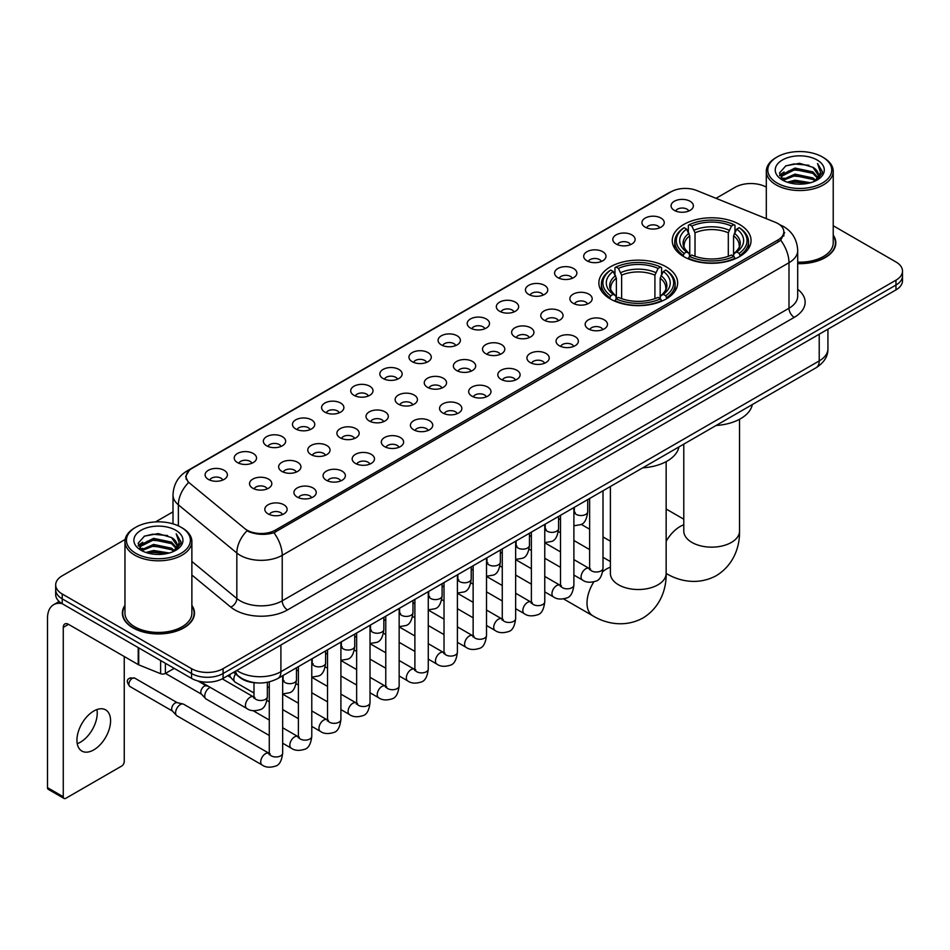 <?xml version="1.0" encoding="UTF-8"?>
<svg xmlns="http://www.w3.org/2000/svg" width="950" height="950" viewBox="0 0 950 950"><rect width="100%" height="100%" fill="white"/><g stroke="black" fill="none" stroke-linecap="round" stroke-linejoin="round"><path stroke-width="1.43" d="M666.14 266.819A39.401 22.753 0 0 0 623.2 261.891A39.401 22.753 0 0 0 598.868 282.91A39.401 22.753 0 0 0 610.411 299.001A39.401 22.753 0 0 0 653.351 303.929A39.401 22.753 0 0 0 677.671 282.91A39.401 22.753 0 0 0 666.14 266.819M739.516 224.449A39.401 22.753 0 0 0 696.576 219.521A39.401 22.753 0 0 0 672.256 240.54A39.401 22.753 0 0 0 683.798 256.631A39.401 22.753 0 0 0 726.738 261.559A39.401 22.753 0 0 0 751.058 240.54A39.401 22.753 0 0 0 739.516 224.449M645.216 227.181A11.151 6.436 180 0 1 642.996 225.364A11.151 6.436 180 0 1 646.689 217.36A11.151 6.436 180 0 1 660.986 218.084A11.151 6.436 180 0 1 663.195 225.364A11.151 6.436 180 0 1 645.216 227.181M659.621 227.857A6.686 3.859 0 0 0 657.828 225.969A6.686 3.859 0 0 0 651.237 224.996A6.686 3.859 0 0 0 646.57 227.857M616.087 243.996A11.151 6.436 180 0 1 613.878 242.179A11.151 6.436 180 0 1 617.571 234.175A11.151 6.436 180 0 1 631.857 234.899A11.151 6.436 180 0 1 634.078 242.179A11.151 6.436 180 0 1 616.087 243.996M630.503 244.672A6.686 3.859 0 0 0 628.71 242.784A6.686 3.859 0 0 0 622.119 241.811A6.686 3.859 0 0 0 617.453 244.672M586.969 260.811A11.151 6.436 180 0 1 584.749 258.994A11.151 6.436 180 0 1 588.442 250.99A11.151 6.436 180 0 1 602.739 251.714A11.151 6.436 180 0 1 604.948 258.994A11.151 6.436 180 0 1 586.969 260.811M601.374 261.488A6.686 3.859 0 0 0 599.581 259.599A6.686 3.859 0 0 0 592.99 258.626A6.686 3.859 0 0 0 588.323 261.488M557.84 277.626A11.151 6.436 180 0 1 555.631 275.809A11.151 6.436 180 0 1 559.324 267.805A11.151 6.436 180 0 1 573.61 268.529A11.151 6.436 180 0 1 575.831 275.809A11.151 6.436 180 0 1 557.84 277.626M572.256 278.303A6.686 3.859 0 0 0 570.463 276.414A6.686 3.859 0 0 0 563.872 275.441A6.686 3.859 0 0 0 559.206 278.303M528.722 294.441A11.151 6.436 180 0 1 526.502 292.624A11.151 6.436 180 0 1 530.195 284.62A11.151 6.436 180 0 1 544.492 285.332A11.151 6.436 180 0 1 546.701 292.624A11.151 6.436 180 0 1 528.722 294.441M543.127 295.106A6.686 3.859 0 0 0 541.334 293.229A6.686 3.859 0 0 0 534.743 292.256A6.686 3.859 0 0 0 530.076 295.106M499.593 311.256A11.151 6.436 180 0 1 497.384 309.439A11.151 6.436 180 0 1 501.077 301.435A11.151 6.436 180 0 1 515.363 302.147A11.151 6.436 180 0 1 517.584 309.439A11.151 6.436 180 0 1 499.593 311.256M514.009 311.921A6.686 3.859 0 0 0 512.216 310.044A6.686 3.859 0 0 0 505.626 309.059A6.686 3.859 0 0 0 500.959 311.921M470.476 328.071A11.151 6.436 180 0 1 468.255 326.254A11.151 6.436 180 0 1 471.948 318.25A11.151 6.436 180 0 1 486.246 318.963A11.151 6.436 180 0 1 488.454 326.254A11.151 6.436 180 0 1 470.476 328.071M484.88 328.736A6.686 3.859 0 0 0 483.087 326.859A6.686 3.859 0 0 0 476.496 325.874A6.686 3.859 0 0 0 471.829 328.736M441.346 344.886A11.151 6.436 180 0 1 439.137 343.069A11.151 6.436 180 0 1 442.831 335.065A11.151 6.436 180 0 1 457.116 335.777A11.151 6.436 180 0 1 459.337 343.069A11.151 6.436 180 0 1 441.346 344.886M455.762 345.551A6.686 3.859 0 0 0 453.969 343.674A6.686 3.859 0 0 0 447.379 342.689A6.686 3.859 0 0 0 442.712 345.551M412.229 361.701A11.151 6.436 180 0 1 410.008 359.884A11.151 6.436 180 0 1 413.701 351.88A11.151 6.436 180 0 1 427.999 352.593A11.151 6.436 180 0 1 430.207 359.884A11.151 6.436 180 0 1 412.229 361.701M426.633 362.366A6.686 3.859 0 0 0 424.84 360.489A6.686 3.859 0 0 0 418.249 359.504A6.686 3.859 0 0 0 413.582 362.366M383.099 378.516A11.151 6.436 180 0 1 380.891 376.699A11.151 6.436 180 0 1 384.584 368.695A11.151 6.436 180 0 1 398.869 369.407A11.151 6.436 180 0 1 401.09 376.699A11.151 6.436 180 0 1 383.099 378.516M397.516 379.181A6.686 3.859 0 0 0 395.723 377.304A6.686 3.859 0 0 0 389.132 376.319A6.686 3.859 0 0 0 384.465 379.181M353.982 395.331A11.151 6.436 180 0 1 351.761 393.502A11.151 6.436 180 0 1 355.454 385.51A11.151 6.436 180 0 1 369.752 386.223A11.151 6.436 180 0 1 371.961 393.502A11.151 6.436 180 0 1 353.982 395.331M368.386 395.996A6.686 3.859 0 0 0 366.593 394.119A6.686 3.859 0 0 0 360.003 393.134A6.686 3.859 0 0 0 355.336 395.996M324.853 412.146A11.151 6.436 180 0 1 322.644 410.317A11.151 6.436 180 0 1 326.337 402.325A11.151 6.436 180 0 1 340.622 403.037A11.151 6.436 180 0 1 342.843 410.317A11.151 6.436 180 0 1 324.853 412.146M339.269 412.811A6.686 3.859 0 0 0 337.476 410.934A6.686 3.859 0 0 0 330.885 409.949A6.686 3.859 0 0 0 326.218 412.811M295.735 428.961A11.151 6.436 180 0 1 293.514 427.132A11.151 6.436 180 0 1 297.207 419.128A11.151 6.436 180 0 1 311.505 419.853A11.151 6.436 180 0 1 313.714 427.132A11.151 6.436 180 0 1 295.735 428.961M310.139 429.626A6.686 3.859 0 0 0 308.346 427.738A6.686 3.859 0 0 0 301.756 426.764A6.686 3.859 0 0 0 297.089 429.626M266.606 445.776A11.151 6.436 180 0 1 264.397 443.947A11.151 6.436 180 0 1 268.09 435.943A11.151 6.436 180 0 1 282.376 436.668A11.151 6.436 180 0 1 284.596 443.947A11.151 6.436 180 0 1 266.606 445.776M281.022 446.441A6.686 3.859 0 0 0 279.229 444.553A6.686 3.859 0 0 0 272.638 443.579A6.686 3.859 0 0 0 267.971 446.441M237.488 462.591A11.151 6.436 180 0 1 235.268 460.762A11.151 6.436 180 0 1 238.961 452.758A11.151 6.436 180 0 1 253.258 453.483A11.151 6.436 180 0 1 255.467 460.762A11.151 6.436 180 0 1 237.488 462.591M251.893 463.256A6.686 3.859 0 0 0 250.099 461.367A6.686 3.859 0 0 0 243.509 460.394A6.686 3.859 0 0 0 238.842 463.256M208.359 479.394A11.151 6.436 180 0 1 206.15 477.577A11.151 6.436 180 0 1 209.843 469.573A11.151 6.436 180 0 1 224.129 470.298A11.151 6.436 180 0 1 226.349 477.577A11.151 6.436 180 0 1 208.359 479.394M222.775 480.071A6.686 3.859 0 0 0 220.982 478.183A6.686 3.859 0 0 0 214.391 477.209A6.686 3.859 0 0 0 209.724 480.071M674.334 210.377A11.151 6.436 180 0 1 672.125 208.549A11.151 6.436 180 0 1 675.818 200.545A11.151 6.436 180 0 1 690.104 201.269A11.151 6.436 180 0 1 692.324 208.549A11.151 6.436 180 0 1 674.334 210.377M688.75 211.042A6.686 3.859 0 0 0 686.957 209.154A6.686 3.859 0 0 0 680.366 208.181A6.686 3.859 0 0 0 675.699 211.042M573.135 303.276A11.151 6.436 180 0 1 570.926 301.459A11.151 6.436 180 0 1 574.619 293.455A11.151 6.436 180 0 1 588.905 294.168A11.151 6.436 180 0 1 591.126 301.459A11.151 6.436 180 0 1 573.135 303.276M587.551 303.941A6.686 3.859 0 0 0 585.758 302.064A6.686 3.859 0 0 0 579.168 301.079A6.686 3.859 0 0 0 574.501 303.941M544.018 320.091A11.151 6.436 180 0 1 541.809 318.274A11.151 6.436 180 0 1 545.502 310.27A11.151 6.436 180 0 1 559.788 310.983A11.151 6.436 180 0 1 561.996 318.274A11.151 6.436 180 0 1 544.018 320.091M558.434 320.756A6.686 3.859 0 0 0 556.629 318.879A6.686 3.859 0 0 0 550.038 317.894A6.686 3.859 0 0 0 545.371 320.756M514.888 336.906A11.151 6.436 180 0 1 512.679 335.077A11.151 6.436 180 0 1 516.372 327.085A11.151 6.436 180 0 1 530.658 327.798A11.151 6.436 180 0 1 532.879 335.077A11.151 6.436 180 0 1 514.888 336.906M529.304 337.571A6.686 3.859 0 0 0 527.511 335.694A6.686 3.859 0 0 0 520.921 334.709A6.686 3.859 0 0 0 516.254 337.571M485.771 353.721A11.151 6.436 180 0 1 483.562 351.892A11.151 6.436 180 0 1 487.255 343.9A11.151 6.436 180 0 1 501.541 344.613A11.151 6.436 180 0 1 503.749 351.892A11.151 6.436 180 0 1 485.771 353.721M500.187 354.386A6.686 3.859 0 0 0 498.382 352.509A6.686 3.859 0 0 0 491.791 351.524A6.686 3.859 0 0 0 487.124 354.386M456.641 370.536A11.151 6.436 180 0 1 454.433 368.707A11.151 6.436 180 0 1 458.126 360.703A11.151 6.436 180 0 1 472.411 361.428A11.151 6.436 180 0 1 474.632 368.707A11.151 6.436 180 0 1 456.641 370.536M471.058 371.201A6.686 3.859 0 0 0 469.264 369.312A6.686 3.859 0 0 0 462.674 368.339A6.686 3.859 0 0 0 458.007 371.201M427.524 387.351A11.151 6.436 180 0 1 425.315 385.522A11.151 6.436 180 0 1 429.008 377.518A11.151 6.436 180 0 1 443.294 378.242A11.151 6.436 180 0 1 445.503 385.522A11.151 6.436 180 0 1 427.524 387.351M441.94 388.016A6.686 3.859 0 0 0 440.135 386.128A6.686 3.859 0 0 0 433.544 385.154A6.686 3.859 0 0 0 428.878 388.016M398.394 404.166A11.151 6.436 180 0 1 396.186 402.337A11.151 6.436 180 0 1 399.879 394.333A11.151 6.436 180 0 1 414.176 395.058A11.151 6.436 180 0 1 416.385 402.337A11.151 6.436 180 0 1 398.394 404.166M412.811 404.831A6.686 3.859 0 0 0 411.017 402.942A6.686 3.859 0 0 0 404.427 401.969A6.686 3.859 0 0 0 399.76 404.831M369.277 420.981A11.151 6.436 180 0 1 367.068 419.152A11.151 6.436 180 0 1 370.761 411.148A11.151 6.436 180 0 1 385.047 411.872A11.151 6.436 180 0 1 387.256 419.152A11.151 6.436 180 0 1 369.277 420.981M383.693 421.646A6.686 3.859 0 0 0 381.888 419.758A6.686 3.859 0 0 0 375.298 418.784A6.686 3.859 0 0 0 370.631 421.646M340.147 437.784A11.151 6.436 180 0 1 337.939 435.967A11.151 6.436 180 0 1 341.632 427.963A11.151 6.436 180 0 1 355.929 428.688A11.151 6.436 180 0 1 358.138 435.967A11.151 6.436 180 0 1 340.147 437.784M354.564 438.461A6.686 3.859 0 0 0 352.771 436.572A6.686 3.859 0 0 0 346.18 435.599A6.686 3.859 0 0 0 341.513 438.461M311.03 454.599A11.151 6.436 180 0 1 308.821 452.782A11.151 6.436 180 0 1 312.514 444.778A11.151 6.436 180 0 1 326.8 445.503A11.151 6.436 180 0 1 329.009 452.782A11.151 6.436 180 0 1 311.03 454.599M325.446 455.276A6.686 3.859 0 0 0 323.641 453.387A6.686 3.859 0 0 0 317.051 452.414A6.686 3.859 0 0 0 312.384 455.276M281.901 471.414A11.151 6.436 180 0 1 279.692 469.597A11.151 6.436 180 0 1 283.385 461.593A11.151 6.436 180 0 1 297.683 462.317A11.151 6.436 180 0 1 299.891 469.597A11.151 6.436 180 0 1 281.901 471.414M296.317 472.091A6.686 3.859 0 0 0 294.524 470.202A6.686 3.859 0 0 0 287.933 469.229A6.686 3.859 0 0 0 283.266 472.091M252.783 488.229A11.151 6.436 180 0 1 250.574 486.412A11.151 6.436 180 0 1 254.268 478.408A11.151 6.436 180 0 1 268.553 479.121A11.151 6.436 180 0 1 270.762 486.412A11.151 6.436 180 0 1 252.783 488.229M267.199 488.894A6.686 3.859 0 0 0 265.394 487.017A6.686 3.859 0 0 0 258.804 486.044A6.686 3.859 0 0 0 254.137 488.894M588.442 328.926A11.151 6.436 180 0 1 586.221 327.097A11.151 6.436 180 0 1 589.914 319.093A11.151 6.436 180 0 1 604.212 319.817A11.151 6.436 180 0 1 606.421 327.097A11.151 6.436 180 0 1 588.442 328.926M602.846 329.591A6.686 3.859 0 0 0 601.053 327.702A6.686 3.859 0 0 0 594.462 326.729A6.686 3.859 0 0 0 589.796 329.591M559.312 345.741A11.151 6.436 180 0 1 557.104 343.912A11.151 6.436 180 0 1 560.797 335.908A11.151 6.436 180 0 1 575.082 336.633A11.151 6.436 180 0 1 577.303 343.912A11.151 6.436 180 0 1 559.312 345.741M573.729 346.406A6.686 3.859 0 0 0 571.936 344.517A6.686 3.859 0 0 0 565.333 343.544A6.686 3.859 0 0 0 560.678 346.406M530.195 362.556A11.151 6.436 180 0 1 527.974 360.727A11.151 6.436 180 0 1 531.668 352.723A11.151 6.436 180 0 1 545.965 353.447A11.151 6.436 180 0 1 548.174 360.727A11.151 6.436 180 0 1 530.195 362.556M544.599 363.221A6.686 3.859 0 0 0 542.806 361.332A6.686 3.859 0 0 0 536.216 360.359A6.686 3.859 0 0 0 531.549 363.221M501.066 379.359A11.151 6.436 180 0 1 498.857 377.542A11.151 6.436 180 0 1 502.55 369.538A11.151 6.436 180 0 1 516.836 370.262A11.151 6.436 180 0 1 519.056 377.542A11.151 6.436 180 0 1 501.066 379.359M515.482 380.036A6.686 3.859 0 0 0 513.689 378.147A6.686 3.859 0 0 0 507.098 377.174A6.686 3.859 0 0 0 502.431 380.036M471.948 396.174A11.151 6.436 180 0 1 469.728 394.357A11.151 6.436 180 0 1 473.421 386.353A11.151 6.436 180 0 1 487.718 387.077A11.151 6.436 180 0 1 489.927 394.357A11.151 6.436 180 0 1 471.948 396.174M486.353 396.851A6.686 3.859 0 0 0 484.559 394.963A6.686 3.859 0 0 0 477.969 393.989A6.686 3.859 0 0 0 473.302 396.851M442.819 412.989A11.151 6.436 180 0 1 440.61 411.172A11.151 6.436 180 0 1 444.303 403.168A11.151 6.436 180 0 1 458.589 403.892A11.151 6.436 180 0 1 460.809 411.172A11.151 6.436 180 0 1 442.819 412.989M457.235 413.666A6.686 3.859 0 0 0 455.442 411.777A6.686 3.859 0 0 0 448.851 410.804A6.686 3.859 0 0 0 444.184 413.666M413.701 429.804A11.151 6.436 180 0 1 411.481 427.987A11.151 6.436 180 0 1 415.174 419.983A11.151 6.436 180 0 1 429.471 420.696A11.151 6.436 180 0 1 431.68 427.987A11.151 6.436 180 0 1 413.701 429.804M428.106 430.469A6.686 3.859 0 0 0 426.312 428.593A6.686 3.859 0 0 0 419.722 427.619A6.686 3.859 0 0 0 415.055 430.469M384.572 446.619A11.151 6.436 180 0 1 382.363 444.802A11.151 6.436 180 0 1 386.056 436.798A11.151 6.436 180 0 1 400.342 437.511A11.151 6.436 180 0 1 402.562 444.802A11.151 6.436 180 0 1 384.572 446.619M398.988 447.284A6.686 3.859 0 0 0 397.195 445.407A6.686 3.859 0 0 0 390.604 444.434A6.686 3.859 0 0 0 385.938 447.284M355.454 463.434A11.151 6.436 180 0 1 353.234 461.617A11.151 6.436 180 0 1 356.927 453.613A11.151 6.436 180 0 1 371.224 454.326A11.151 6.436 180 0 1 373.433 461.617A11.151 6.436 180 0 1 355.454 463.434M369.859 464.099A6.686 3.859 0 0 0 368.066 462.223A6.686 3.859 0 0 0 361.475 461.237A6.686 3.859 0 0 0 356.808 464.099M326.325 480.249A11.151 6.436 180 0 1 324.116 478.432A11.151 6.436 180 0 1 327.809 470.428A11.151 6.436 180 0 1 342.095 471.141A11.151 6.436 180 0 1 344.316 478.432A11.151 6.436 180 0 1 326.325 480.249M340.741 480.914A6.686 3.859 0 0 0 338.948 479.037A6.686 3.859 0 0 0 332.358 478.052A6.686 3.859 0 0 0 327.691 480.914M297.207 497.064A11.151 6.436 180 0 1 294.987 495.247A11.151 6.436 180 0 1 298.68 487.243A11.151 6.436 180 0 1 312.978 487.956A11.151 6.436 180 0 1 315.186 495.247A11.151 6.436 180 0 1 297.207 497.064M311.612 497.729A6.686 3.859 0 0 0 309.819 495.853A6.686 3.859 0 0 0 303.228 494.867A6.686 3.859 0 0 0 298.561 497.729M268.078 513.879A11.151 6.436 180 0 1 265.869 512.062A11.151 6.436 180 0 1 269.562 504.058A11.151 6.436 180 0 1 283.848 504.771A11.151 6.436 180 0 1 286.069 512.062A11.151 6.436 180 0 1 268.078 513.879M282.494 514.544A6.686 3.859 0 0 0 280.701 512.668A6.686 3.859 0 0 0 274.111 511.682A6.686 3.859 0 0 0 269.444 514.544M775.271 222.276A20.069 11.59 180 0 1 777.955 223.571A20.069 11.59 180 0 1 783.833 231.764A20.069 11.59 180 0 1 777.955 239.958L275.393 530.112A20.069 11.59 180 0 1 244.756 528.568L189.763 483.229A20.069 11.59 180 0 1 186.129 476.579A20.069 11.59 180 0 1 192.007 468.386L671.033 191.829A20.069 11.59 180 0 1 696.73 190.523L775.271 222.276M256.488 682.872A22.301 12.873 180 0 1 239.78 677.409L233.593 672.315M124.961 605.364A36.053 20.817 0 0 0 122.36 613.13A36.053 20.817 0 0 0 132.929 627.843A36.053 20.817 0 0 0 172.223 632.356A36.053 20.817 0 0 0 194.477 613.13A36.053 20.817 0 0 0 191.876 605.364M784.617 232.619L780.686 240.172L778.739 241.597L273.921 532.748C265.525 535.159 257.272 534.862 249.161 531.846L247 530.801A26.018 17.409 129.5 0 0 236.835 553.019L178.374 504.818A29.735 17.171 180 0 1 173.007 494.974L173.007 523.854M125.151 539.457L62.225 575.795A22.301 12.873 0 0 0 55.682 584.903L55.682 594.617A22.301 12.873 0 0 0 62.225 603.713L191.544 678.383L191.544 673.526A22.301 12.873 0 0 0 223.084 673.526L895.969 285.036A22.301 12.873 0 0 0 902.5 275.928A22.301 12.873 0 0 1 895.969 285.036L223.084 673.526A22.301 12.873 0 0 1 191.544 673.526L62.225 598.856L191.544 673.526L191.544 668.669A22.301 12.873 0 0 0 223.084 668.669L895.969 280.179A22.301 12.873 0 0 0 902.5 271.071A22.301 12.873 0 0 0 895.969 261.974L833.221 225.744M55.682 589.76A22.301 12.873 0 0 0 62.225 598.856A22.301 12.873 0 0 1 55.682 589.76M178.374 525.861L178.374 504.818A26.018 17.409 129.5 0 1 188.468 482.671L185.618 476.567L189.287 470.321M797.703 263.637A36.053 20.817 0 0 0 835.822 242.844A36.053 20.817 0 0 0 833.221 235.089M766.306 187.114A22.301 12.873 0 0 0 735.11 187.304L716.027 198.324M173.007 511.836L155.562 521.894M55.682 584.903A22.301 12.873 0 0 0 62.225 593.999L191.544 668.669M191.544 678.383A22.301 12.873 0 0 0 223.084 678.383L895.969 289.892A22.301 12.873 0 0 0 902.5 280.784L902.5 271.071M777.159 183.053A31.968 18.454 0 0 0 822.367 183.053A31.968 18.454 0 0 0 822.367 156.952L823.424 157.558A33.452 19.321 0 0 1 833.221 171.226A33.452 19.321 0 0 1 812.571 189.062A33.452 19.321 0 0 1 776.114 184.882A33.452 19.321 0 0 1 766.306 171.226A33.452 19.321 0 0 1 776.114 157.558L777.159 156.952A31.968 18.454 0 0 0 777.159 183.053M797.703 262.129A33.452 19.321 0 0 0 833.221 242.844L833.221 171.226M797.703 263.411A35.684 20.603 0 0 0 835.454 242.844A35.684 20.603 0 0 0 833.221 235.683M787.241 182.186L794.96 180.203L810.599 182.721M789.45 182.851L794.96 181.723L808.307 183.279M782.456 179.681L794.96 174.135L812.903 177.923L815.801 180.322M783.204 180.334L794.96 175.655L812.903 179.443L814.993 181.046M781.399 178.671L781.814 174.646L794.96 168.067L812.903 171.855L817.819 177.436M781.232 177.935L781.814 176.166L794.96 169.587L812.903 173.375L817.475 178.161M814.803 181.201A18.584 10.735 0 0 0 818.354 174.895A18.584 10.735 0 0 0 812.903 167.307L818.342 175.263M817.119 159.992A24.534 14.167 0 0 0 782.467 159.956A24.534 14.167 0 0 0 782.313 179.954A24.534 14.167 0 0 0 782.42 180.025A24.534 14.167 0 0 0 817.226 179.954A24.534 14.167 0 0 0 817.119 159.992M812.903 167.307L799.556 163.317L785.828 165.846L779.463 173.031L783.691 180.702M816.323 180.453L822.261 172.936L822.379 171.582L817.546 163.531L820.586 172.556L815.005 181.106M823.424 157.558L822.367 156.952A31.968 18.454 0 0 0 777.159 156.952M817.546 163.531L822.367 171.891M785.508 166.001L793.915 163.922L808.972 165.276M779.712 175.774L782.456 173.612M788.488 171.047L793.915 170.002L808.438 171.19M788.488 177.116L793.915 176.071L808.438 177.258M789.604 182.899L793.915 182.139L808.284 183.291M779.558 175.168L784.059 171.974M781.945 179.253L784.059 178.042M683.086 256.203L684.143 253.389A35.388 20.437 0 0 1 684.143 227.691L686.577 229.092A31.968 18.454 0 0 0 686.577 251.987L688.988 253.353L689.759 256.215M689.759 255.051L689.759 235.826L686.577 229.092M688.346 232.144L688.346 225.257L689.403 224.651A35.388 20.437 0 0 1 733.911 224.651L731.488 226.064A31.968 18.454 0 0 0 691.837 226.064L695.02 232.797L695.02 256.298M728.306 256.298L728.306 232.797L731.488 226.064M716.098 425.481A40.886 23.607 0 0 0 752.305 404.569M688.346 258.246A36.872 21.292 0 0 0 734.967 258.246L733.911 256.429A35.388 20.437 0 0 1 689.403 256.429L688.346 258.875M734.967 258.875L734.967 258.246M684.143 227.691L683.086 228.297A36.872 21.292 0 0 0 674.785 241.751A36.872 21.292 0 0 0 683.086 255.217M733.911 224.651L734.967 225.257L734.967 232.144M689.403 256.429L691.837 255.016A31.968 18.454 0 0 0 731.488 255.016L733.911 256.429M686.577 251.987L684.143 253.389M691.837 226.064L689.403 224.651M688.988 233.237A28.595 16.506 0 0 0 688.988 253.353L689.118 253.436C685.057 249.506 683.394 246.846 684.154 245.444A27.503 15.877 0 0 1 689.759 235.826M740.228 255.217A36.872 21.292 0 0 0 748.529 241.751A36.872 21.292 0 0 0 740.228 228.297L739.171 227.691A35.388 20.437 0 0 1 739.171 253.389L740.228 256.203M739.171 253.389L736.737 251.987A31.968 18.454 0 0 0 736.737 229.092L739.171 227.691M736.737 229.092L733.566 235.826L733.566 255.051L734.338 253.353L736.737 251.987M733.566 235.826A27.503 15.877 0 0 1 739.171 245.444C739.919 246.857 738.257 249.518 734.207 253.436L734.338 253.353A28.595 16.506 0 0 0 734.338 233.237M733.566 256.215L733.566 255.051M609.698 298.573L610.755 295.759A35.388 20.437 0 0 1 610.755 270.061L613.189 271.462A31.968 18.454 0 0 0 613.189 294.358L615.6 295.723L616.372 298.585M616.372 297.421L616.372 278.196L613.189 271.462M614.959 274.514L614.959 267.627L616.016 267.021A35.388 20.437 0 0 1 660.535 267.021L658.101 268.434A31.968 18.454 0 0 0 618.45 268.434L621.633 275.168L621.633 298.668M654.918 298.668L654.918 275.168L658.101 268.434M642.711 467.839A40.886 23.607 0 0 0 678.918 446.939M614.959 300.616A36.872 21.292 0 0 0 661.592 300.616L660.535 298.799A35.388 20.437 0 0 1 616.016 298.799L614.959 301.245M661.592 301.245L661.592 300.616M610.755 270.061L609.698 270.667A36.872 21.292 0 0 0 601.398 284.121A36.872 21.292 0 0 0 609.698 297.587M660.535 267.021L661.592 267.627L661.592 274.514M616.016 298.799L618.45 297.386A31.968 18.454 0 0 0 658.101 297.386L660.535 298.799M613.189 294.358L610.755 295.759M618.45 268.434L616.016 267.021M615.6 275.607A28.595 16.506 0 0 0 615.6 295.723L615.731 295.806C611.669 291.876 610.019 289.216 610.767 287.814A27.503 15.877 0 0 1 616.372 278.196M666.841 297.587A36.872 21.292 0 0 0 675.153 284.121A36.872 21.292 0 0 0 666.841 270.667L665.784 270.061A35.388 20.437 0 0 1 665.784 295.759L666.841 298.573M665.784 295.759L663.349 294.358A31.968 18.454 0 0 0 663.349 271.462L665.784 270.061M663.349 271.462L660.179 278.196L660.179 297.421L660.951 295.723L663.349 294.358M660.179 278.196A27.503 15.877 0 0 1 665.784 287.814C666.532 289.228 664.869 291.887 660.82 295.806L660.951 295.723A28.595 16.506 0 0 0 660.951 275.607M660.179 298.585L660.179 297.421M253.982 693.025L235.244 682.207A6.686 3.859 -60 0 1 234.709 681.768A6.686 3.859 -60 0 1 233.854 679.143A6.686 3.859 -60 0 1 235.576 673.942M230.921 677.564A4.833 2.791 -60 0 1 230.529 677.243A4.833 2.791 -60 0 1 229.912 675.343A4.833 2.791 -60 0 1 230.007 674.381M269.277 735.478L206.126 699.022A6.686 3.859 -60 0 1 205.58 698.582A6.686 3.859 -60 0 1 204.737 695.958A6.686 3.859 -60 0 1 209.463 687.764A6.686 3.859 -60 0 1 210.259 687.384M201.792 694.379A4.833 2.791 -60 0 1 201.4 694.058A4.833 2.791 -60 0 1 200.794 692.158A4.833 2.791 -60 0 1 204.214 686.244A4.833 2.791 -60 0 1 206.162 685.817L208.442 686.339M282.661 675.723L282.661 753.101C281.734 760.879 279.336 765.213 275.441 766.127C269.907 767.837 265.466 767.446 262.105 764.964L176.997 715.837A6.686 3.859 -60 0 1 176.463 715.398A6.686 3.859 -60 0 1 175.607 712.773A6.686 3.859 -60 0 1 180.346 704.579A6.686 3.859 -60 0 1 183.041 703.998A6.686 3.859 -60 0 1 183.683 704.247L270.156 753.92M172.674 711.182A4.833 2.791 -60 0 1 172.283 710.873A4.833 2.791 -60 0 1 171.665 708.973A4.833 2.791 -60 0 1 175.085 703.059A4.833 2.791 -60 0 1 177.033 702.632L183.041 703.998M96.936 709.555A23.786 13.739 -60 0 1 80.418 742.188A23.786 13.739 -60 0 1 77.247 743.672M93.765 749.883A23.786 13.739 120 0 0 109.298 728.923A23.786 13.739 120 0 0 105.652 709.864A23.786 13.739 120 0 0 93.765 711.039A23.786 13.739 120 0 0 78.221 731.999A23.786 13.739 120 0 0 81.866 751.07A23.786 13.739 120 0 0 93.765 749.883M165.383 663.278L165.383 673.443L174.194 668.361M61.964 603.571A29.735 17.171 -120 0 0 53.663 604.675A29.735 17.171 -120 0 0 47.5 618.284L47.5 787.645L63.27 796.753L63.27 627.392A7.434 4.287 60 0 1 64.814 623.984A7.434 4.287 60 0 1 68.531 624.352L138.213 664.584L138.213 647.591M63.27 796.753A3.717 2.149 120 0 0 64.042 798.451L48.272 789.343A3.717 2.149 -60 0 1 47.5 787.645M64.042 798.451A3.717 2.149 120 0 0 65.894 798.261L121.624 766.092A3.717 2.149 120 0 0 124.248 761.544L124.248 656.521M165.383 673.443A3.717 2.149 180 0 1 160.621 673.693L138.712 664.834A3.717 2.149 180 0 1 138.213 664.584M135.814 553.339A31.968 18.454 0 0 0 181.023 553.339A31.968 18.454 0 0 0 181.023 527.238A31.968 18.454 0 0 0 181.023 527.226L182.079 527.844A33.452 19.321 0 0 1 191.876 541.5A33.452 19.321 0 0 1 171.226 559.336A33.452 19.321 0 0 1 134.769 555.156A33.452 19.321 0 0 1 124.961 541.5A33.452 19.321 0 0 1 134.769 527.844L135.814 527.238A31.968 18.454 0 0 0 135.814 553.339M124.961 541.5L124.961 613.13A33.452 19.321 0 0 0 134.769 626.786A33.452 19.321 0 0 0 171.226 630.966A33.452 19.321 0 0 0 191.876 613.13L191.876 541.5M124.961 605.957A35.684 20.603 0 0 0 122.74 613.13A35.684 20.603 0 0 0 133.19 627.689A35.684 20.603 0 0 0 172.081 632.154A35.684 20.603 0 0 0 194.109 613.13A35.684 20.603 0 0 0 191.876 605.957M145.896 552.461L153.615 550.489L169.254 552.995M148.105 553.138L153.615 551.997L166.963 553.565L152.57 552.413L148.259 553.173M141.111 549.967L153.615 544.421L171.558 548.209L174.456 550.596M141.859 550.62L153.615 545.929L171.558 549.717L173.648 551.321M140.054 548.946L140.469 544.92L153.615 538.341L171.558 542.129L176.474 547.711M139.887 548.209L140.469 546.44L153.615 539.861L171.558 543.649L176.13 548.435M173.458 551.475A18.584 10.735 0 0 0 177.009 545.169A18.584 10.735 0 0 0 171.558 537.581L176.997 545.538M175.774 530.266A24.534 14.167 0 0 0 141.123 530.231A24.534 14.167 0 0 0 140.968 550.24A24.534 14.167 0 0 0 141.075 550.299A24.534 14.167 0 0 0 175.881 550.24A24.534 14.167 0 0 0 175.774 530.266M171.558 537.581L158.211 533.591L144.483 536.121L138.13 543.305L142.346 550.976M174.99 550.727L180.916 543.21L181.034 541.868L176.201 533.805L179.241 542.83L173.66 551.38M182.079 527.844L181.023 527.238A31.968 18.454 0 0 0 135.814 527.238M176.201 533.805L181.023 542.165M144.162 536.275L152.57 534.209L167.627 535.551M138.368 546.048L141.111 543.899M147.143 541.322L152.57 540.277L167.093 541.464M147.143 547.402L152.57 546.345L167.093 547.533M138.213 545.454L142.714 542.248M140.6 549.528L142.714 548.316M275.393 530.112L275.393 532.166M777.955 239.958L777.955 242.048M797.703 289.311A37.169 21.458 180 0 1 794.248 317.359L287.482 609.936A7.434 4.287 60 0 1 282.221 600.827L788.987 308.251A29.735 17.171 0 0 0 797.703 296.115L797.703 250.586A29.735 17.171 180 0 1 788.987 262.723A26.018 15.022 -120 0 0 780.686 240.172M287.482 609.936A37.169 21.458 180 0 1 234.911 609.936A37.169 21.458 180 0 1 230.743 607.074L191.876 575.023M240.172 600.827A29.735 17.171 0 0 0 282.221 600.827L282.221 555.311A29.735 17.171 180 0 1 240.172 555.311A29.735 17.171 180 0 1 236.835 553.019L236.835 598.536A29.735 17.171 0 0 0 240.172 600.827M779.843 224.711A26.018 12.184 112 0 0 779.499 224.58L783.596 226.539C792.49 231.871 797.193 239.899 797.703 250.586M273.921 532.748A26.018 15.022 60 0 1 282.221 555.311L788.987 262.723L788.987 308.251A7.434 4.287 60 0 0 794.248 317.359M189.798 469.906A26.018 15.022 -120 0 0 187.102 470.915C178.208 476.259 173.506 484.274 173.007 494.974M187.102 470.915L668.836 192.791A26.018 15.022 60 0 1 670.807 191.947M223.084 668.669L223.084 678.383M895.969 280.179L895.969 289.892M62.225 593.999L62.225 603.713M191.876 561.474L236.835 598.536A7.434 4.976 -50.5 0 1 230.743 607.074M236.859 670.427A29.735 17.171 0 0 0 238.854 671.697A29.735 17.171 0 0 0 280.903 671.697L819.221 360.917A29.735 17.171 0 0 0 827.925 348.769C828.139 356.155 824.22 362.473 816.133 367.721L277.827 678.514A14.867 8.586 60 0 0 280.903 671.697L280.903 644.991M819.221 334.198L819.221 360.917A14.867 8.586 60 0 1 816.133 367.721M235.648 671.127A14.867 9.939 129.5 0 0 238.236 675.961L233.724 672.232M739.539 419.282L739.539 531.062A27.883 16.091 180 0 1 731.369 542.438A27.883 16.091 180 0 1 691.944 542.438A27.883 16.091 180 0 1 683.786 531.062L683.846 532.154M666.152 541.274A27.883 16.091 -60 0 1 680.117 526.514A27.883 16.091 -60 0 1 683.786 524.792M666.176 573.42A27.883 16.091 -60 0 1 666.152 573.396L666.176 573.42C678.122 580.747 697.454 585.901 716.359 575.629C734.718 564.395 739.919 545.062 739.539 531.062M728.306 232.797A27.503 15.877 0 0 0 695.02 232.797M729.078 230.197A28.595 16.506 0 0 0 694.236 230.197M666.152 461.641L666.152 573.432A27.883 16.091 180 0 1 657.982 584.808A27.883 16.091 180 0 1 618.557 584.808A27.883 16.091 180 0 1 610.399 573.432L610.458 574.524M602.68 571.698A27.883 16.091 -60 0 1 606.729 568.872A27.883 16.091 -60 0 1 610.399 567.162M666.152 573.432C666.532 587.433 661.331 606.765 642.972 617.999C624.079 628.271 604.734 623.117 592.788 615.79A27.883 16.091 -60 0 1 593.809 581.911M654.918 275.168A27.503 15.877 0 0 0 621.633 275.168M655.69 272.567A28.595 16.506 0 0 0 620.849 272.567M603.013 490.77L603.013 568.148A6.686 3.859 180 0 1 600.744 571.045A6.686 3.859 180 0 1 591.589 570.879A6.686 3.859 180 0 1 589.629 568.148L589.416 569.596L590.021 569.097M603.013 568.148C602.098 575.914 599.688 580.26 595.793 581.163C590.271 582.872 585.829 582.492 582.469 580.011A6.686 3.859 -60 0 1 581.436 574.655A6.686 3.859 -60 0 1 585.806 568.753A6.686 3.859 -60 0 1 586.102 568.599A6.686 3.859 -60 0 1 589.154 568.421L590.508 568.955M573.895 507.573L573.895 584.962A6.686 3.859 180 0 1 571.627 587.86A6.686 3.859 180 0 1 562.471 587.694A6.686 3.859 180 0 1 560.512 584.962L560.298 586.411L560.892 585.913M573.895 584.962C572.969 592.729 570.57 597.075 566.675 597.977C561.141 599.688 556.7 599.308 553.339 596.826A6.686 3.859 -60 0 1 552.318 591.47A6.686 3.859 -60 0 1 556.688 585.568A6.686 3.859 -60 0 1 556.985 585.414A6.686 3.859 -60 0 1 560.037 585.236L561.391 585.77M544.766 524.388L544.766 601.778A6.686 3.859 180 0 1 542.497 604.675A6.686 3.859 180 0 1 533.342 604.509A6.686 3.859 180 0 1 531.383 601.778L531.169 603.226L531.774 602.727M544.766 601.778C543.851 609.544 541.441 613.89 537.546 614.793C532.024 616.502 527.582 616.123 524.222 613.641A6.686 3.859 -60 0 1 523.189 608.285A6.686 3.859 -60 0 1 527.559 602.383A6.686 3.859 -60 0 1 527.856 602.229A6.686 3.859 -60 0 1 530.908 602.051L532.261 602.585M515.648 541.203L515.648 618.592A6.686 3.859 180 0 1 513.38 621.49A6.686 3.859 180 0 1 504.224 621.324A6.686 3.859 180 0 1 502.265 618.592L502.051 620.041L502.645 619.543M515.648 618.592C514.722 626.359 512.323 630.705 508.428 631.607C502.894 633.318 498.453 632.938 495.093 630.456A6.686 3.859 -60 0 1 494.071 625.1A6.686 3.859 -60 0 1 498.441 619.198A6.686 3.859 -60 0 1 498.738 619.032A6.686 3.859 -60 0 1 501.79 618.866L503.144 619.4M486.519 558.018L486.519 635.408A6.686 3.859 180 0 1 484.251 638.305A6.686 3.859 180 0 1 475.095 638.139A6.686 3.859 180 0 1 473.136 635.408L472.922 636.844L473.527 636.357M486.519 635.408C485.604 643.174 483.194 647.52 479.299 648.422C473.777 650.133 469.336 649.752 465.975 647.271A6.686 3.859 -60 0 1 464.942 641.903A6.686 3.859 -60 0 1 469.312 636.013A6.686 3.859 -60 0 1 469.609 635.847A6.686 3.859 -60 0 1 472.661 635.681L474.014 636.215M457.401 574.833L457.401 652.222A6.686 3.859 180 0 1 455.133 655.12A6.686 3.859 180 0 1 445.978 654.954A6.686 3.859 180 0 1 444.018 652.222L443.804 653.659L444.398 653.172M457.401 652.222C456.475 659.989 454.076 664.323 450.181 665.238C444.647 666.947 440.206 666.568 436.846 664.086A6.686 3.859 -60 0 1 435.824 658.718A6.686 3.859 -60 0 1 440.194 652.828A6.686 3.859 -60 0 1 440.491 652.662A6.686 3.859 -60 0 1 443.543 652.496L444.897 653.03M428.272 591.648L428.272 669.038A6.686 3.859 180 0 1 426.004 671.935A6.686 3.859 180 0 1 416.848 671.769A6.686 3.859 180 0 1 414.889 669.038L414.675 670.474L415.281 669.988M428.272 669.038C427.358 676.804 424.947 681.138 421.052 682.053C415.53 683.762 411.089 683.383 407.728 680.901A6.686 3.859 -60 0 1 406.695 675.533A6.686 3.859 -60 0 1 411.065 669.643A6.686 3.859 -60 0 1 411.362 669.477A6.686 3.859 -60 0 1 414.414 669.311L415.767 669.845M399.154 608.463L399.154 685.852A6.686 3.859 180 0 1 396.886 688.75A6.686 3.859 180 0 1 387.731 688.584A6.686 3.859 180 0 1 385.771 685.852L385.558 687.289L386.151 686.803M399.154 685.852C398.228 693.619 395.829 697.953 391.934 698.867C386.401 700.578 381.959 700.197 378.599 697.716A6.686 3.859 -60 0 1 377.577 692.348A6.686 3.859 -60 0 1 381.947 686.458A6.686 3.859 -60 0 1 382.244 686.292A6.686 3.859 -60 0 1 385.296 686.126L386.65 686.66M370.025 625.278L370.025 702.668A6.686 3.859 180 0 1 367.757 705.565A6.686 3.859 180 0 1 358.601 705.399A6.686 3.859 180 0 1 356.642 702.668L356.428 704.104L357.034 703.617M370.025 702.668C369.111 710.434 366.7 714.768 362.805 715.682C357.283 717.393 352.842 717.012 349.481 714.531A6.686 3.859 -60 0 1 348.448 709.163A6.686 3.859 -60 0 1 352.818 703.273A6.686 3.859 -60 0 1 353.115 703.107A6.686 3.859 -60 0 1 356.167 702.941L357.521 703.475M340.907 642.093L340.907 719.471A6.686 3.859 180 0 1 338.639 722.368A6.686 3.859 180 0 1 329.484 722.202A6.686 3.859 180 0 1 327.524 719.471L327.311 720.919L327.904 720.421M340.907 719.471C339.981 727.249 337.582 731.583 333.688 732.498C328.154 734.207 323.713 733.816 320.352 731.346A6.686 3.859 -60 0 1 319.331 725.978A6.686 3.859 -60 0 1 323.701 720.088A6.686 3.859 -60 0 1 323.997 719.922A6.686 3.859 -60 0 1 327.049 719.756L328.403 720.29M311.778 658.908L311.778 736.286A6.686 3.859 180 0 1 309.51 739.183A6.686 3.859 180 0 1 300.354 739.017A6.686 3.859 180 0 1 298.395 736.286L298.181 737.734L298.787 737.236M311.778 736.286C310.864 744.064 308.453 748.398 304.558 749.312C299.036 751.023 294.595 750.631 291.234 748.161A6.686 3.859 -60 0 1 290.201 742.793A6.686 3.859 -60 0 1 294.571 736.903A6.686 3.859 -60 0 1 294.868 736.737A6.686 3.859 -60 0 1 297.92 736.571L299.274 737.105M132.299 678.347A4.833 2.791 -60 0 1 134.71 678.11L129.877 678.11A4.833 2.791 60 0 1 132.299 678.347A4.833 2.791 -60 0 0 129.141 682.611A4.833 2.791 -60 0 0 129.877 686.482L172.449 711.063M282.661 753.101A6.686 3.859 180 0 1 280.392 755.998A6.686 3.859 180 0 1 271.237 755.832A6.686 3.859 180 0 1 269.277 753.101L269.064 754.549L269.658 754.051M262.105 764.964A6.686 3.859 -60 0 1 261.084 759.608A6.686 3.859 -60 0 1 265.454 753.706A6.686 3.859 -60 0 1 265.751 753.552A6.686 3.859 -60 0 1 268.803 753.386M587.717 499.593L587.717 511.67A6.686 3.859 180 0 1 585.449 514.567A6.686 3.859 180 0 1 576.294 514.401A6.686 3.859 180 0 1 574.334 511.67L574.334 507.324M558.588 516.408L558.588 528.485A6.686 3.859 180 0 1 556.332 531.383A6.686 3.859 180 0 1 547.176 531.216A6.686 3.859 180 0 1 545.205 528.485L545.205 524.139M529.471 533.223L529.471 545.288A6.686 3.859 180 0 1 527.202 548.186A6.686 3.859 180 0 1 518.047 548.019A6.686 3.859 180 0 1 516.087 545.288L516.087 540.954M500.341 550.038L500.341 562.103A6.686 3.859 180 0 1 498.085 565.001A6.686 3.859 180 0 1 488.929 564.834A6.686 3.859 180 0 1 486.97 562.103L486.97 557.769M471.224 566.853L471.224 578.918A6.686 3.859 180 0 1 468.956 581.816A6.686 3.859 180 0 1 459.8 581.649A6.686 3.859 180 0 1 457.841 578.918L457.841 574.584M442.094 583.668L442.094 595.733A6.686 3.859 180 0 1 439.838 598.631A6.686 3.859 180 0 1 430.683 598.464A6.686 3.859 180 0 1 428.723 595.733L428.723 591.399M412.977 600.483L412.977 612.548A6.686 3.859 180 0 1 410.709 615.446A6.686 3.859 180 0 1 401.553 615.279A6.686 3.859 180 0 1 399.594 612.548L399.594 608.214M383.848 617.298L383.848 629.363A6.686 3.859 180 0 1 381.591 632.261A6.686 3.859 180 0 1 372.436 632.094A6.686 3.859 180 0 1 370.476 629.363L370.476 625.017M354.73 634.113L354.73 646.178A6.686 3.859 180 0 1 352.462 649.076A6.686 3.859 180 0 1 343.306 648.909A6.686 3.859 180 0 1 341.347 646.178L341.347 641.832M325.601 650.928L325.601 662.993A6.686 3.859 180 0 1 323.344 665.891A6.686 3.859 180 0 1 314.189 665.724A6.686 3.859 180 0 1 312.229 662.993L312.229 658.647M296.483 667.743L296.483 679.808A6.686 3.859 180 0 1 294.215 682.706A6.686 3.859 180 0 1 285.059 682.539A6.686 3.859 180 0 1 283.1 679.808L283.1 675.462M267.354 682.314L267.354 696.623A6.686 3.859 180 0 1 265.098 699.521A6.686 3.859 180 0 1 255.942 699.354A6.686 3.859 180 0 1 253.982 696.623L253.982 682.694M199.939 681.423L246.81 708.486A6.686 3.859 -60 0 1 245.789 703.131A6.686 3.859 -60 0 1 250.159 697.229A6.686 3.859 -60 0 1 250.456 697.062A6.686 3.859 -60 0 1 253.496 696.896L222.229 678.846M63.27 627.392L68.531 624.352M138.712 647.876L138.712 664.834M160.621 673.693L160.621 660.535M186.129 476.579L186.129 479.168M783.833 231.764L783.833 236.039M668.836 192.791L673.609 190.57M277.827 678.514C265.858 684.523 253.899 684.523 241.929 678.514L238.236 675.961M827.925 348.769L827.925 329.175M835.454 245.824L835.454 242.844M781.185 178.41L781.185 177.175M766.306 218.654L766.306 171.226M610.399 541.203L603.013 536.952M589.629 529.221L581.174 524.341M674.785 248.556L674.785 241.751M748.529 248.556L748.529 241.751M683.786 519.199L666.152 509.022M683.786 444.137L683.786 531.062M592.788 615.79L563.647 598.951M601.398 290.926L601.398 284.121M675.153 290.926L675.153 284.121M610.399 561.569L603.013 557.306M589.629 549.575L573.895 540.491M560.512 532.76L558.351 531.513M610.399 486.507L610.399 573.432M582.469 580.011L573.895 575.059M560.512 567.34L544.766 558.244M531.383 550.525L529.067 549.183M589.629 498.489L589.629 568.148M589.154 568.421L573.895 559.609M560.512 551.891L544.766 542.794M553.339 596.826L544.766 591.874M531.383 584.155L515.648 575.059M502.265 567.34L499.949 565.998M560.512 515.304L560.512 584.962M560.037 585.236L544.766 576.424M531.383 568.694L515.648 559.609M524.222 613.641L515.648 608.689M502.265 600.97L486.519 591.874M473.136 584.155L470.82 582.813M531.383 532.119L531.383 601.778M530.908 602.051L515.648 593.239M502.265 585.509L486.519 576.424M495.093 630.456L486.519 625.504M473.136 617.785L457.401 608.689M444.018 600.97L441.702 599.628M502.265 548.934L502.265 618.592M501.79 618.866L486.519 610.054M473.136 602.324L457.401 593.239M465.975 647.271L457.401 642.319M444.018 634.6L428.272 625.504M414.889 617.785L412.573 616.443M473.136 565.749L473.136 635.408M472.661 635.681L457.401 626.869M444.018 619.139L428.272 610.054M436.846 664.086L428.272 659.134M414.889 651.403L399.154 642.319M385.771 634.6L383.456 633.258M444.018 582.564L444.018 652.222M443.543 652.496L428.272 643.684M414.889 635.954L399.154 626.869M407.728 680.901L399.154 675.949M385.771 668.218L370.025 659.134M356.642 651.403L354.326 650.073M414.889 599.379L414.889 669.038M414.414 669.311L399.154 660.499M385.771 652.769L370.025 643.684M378.599 697.716L370.025 692.764M356.642 685.033L340.907 675.949M327.524 668.218L325.209 666.888M385.771 616.194L385.771 685.852M385.296 686.126L370.025 677.314M356.642 669.584L340.907 660.499M349.481 714.531L340.907 709.579M327.524 701.848L311.778 692.764M298.395 685.033L296.079 683.703M356.642 633.009L356.642 702.668M356.167 702.941L340.907 694.129M327.524 686.399L311.778 677.314M320.352 731.346L311.778 726.394M298.395 718.663L282.661 709.579M269.277 701.848L266.962 700.518M227.715 675.711L230.696 677.433M327.524 649.824L327.524 719.471M327.049 719.756L311.778 710.944M298.395 703.214L282.661 694.129M230.529 677.243L234.709 681.768M291.234 748.161L282.661 743.209M165.466 673.396L201.578 694.248M298.395 666.639L298.395 736.286M297.92 736.571L282.661 727.759M269.277 720.029L253.127 710.707M201.4 694.058L205.58 698.582M197.838 680.936L206.411 685.876M269.277 681.898L269.277 753.101M172.283 710.873L176.463 715.398M134.71 678.11L177.282 702.691M129.877 686.482C126.481 682.266 126.481 679.488 129.877 678.11M575.213 512.477L573.859 511.943M573.895 525.789L580.497 524.685C584.393 523.771 586.803 519.436 587.717 511.67M560.512 519.686L558.588 518.581M574.714 512.62L574.121 513.107L574.334 511.67M546.096 529.293L544.73 528.758M544.766 542.604L551.38 541.5C555.275 540.586 557.674 536.251 558.588 528.485M531.383 536.501L529.471 535.396M545.597 529.435L544.991 529.922L545.205 528.485M516.966 546.107L515.612 545.573M515.648 559.419L522.251 558.315C526.146 557.401 528.556 553.066 529.471 545.288M502.265 553.316L500.341 552.211M516.467 546.238L515.874 546.737L516.087 545.288M487.849 562.923L486.483 562.388M486.519 576.234L493.133 575.13C497.028 574.216 499.427 569.881 500.341 562.103M473.136 570.131L471.224 569.026M487.35 563.053L486.744 563.552L486.97 562.103M458.719 579.737L457.366 579.203M457.401 593.049L464.004 591.945C467.899 591.031 470.309 586.696 471.224 578.918M444.018 586.946L442.094 585.841M458.221 579.868L457.627 580.367L457.841 578.918M429.602 596.553L428.236 596.006M428.272 609.864L434.886 608.76C438.781 607.846 441.18 603.511 442.094 595.733M414.889 603.761L412.977 602.656M429.103 596.683L428.497 597.182L428.723 595.733M400.473 613.367L399.119 612.821M399.154 626.679L405.757 625.575C409.652 624.661 412.062 620.326 412.977 612.548M385.771 620.576L383.848 619.471M399.974 613.498L399.38 613.997L399.594 612.548M371.355 630.182L369.989 629.636M370.025 643.494L376.639 642.39C380.534 641.476 382.933 637.129 383.848 629.363M356.642 637.391L354.73 636.274M370.856 630.313L370.251 630.812L370.476 629.363M342.226 646.986L340.872 646.451M340.907 660.309L347.51 659.193C351.405 658.291 353.816 653.944 354.73 646.178M327.524 654.206L325.601 653.089M341.727 647.128L341.133 647.627L341.347 646.178M313.108 663.801L311.742 663.266M311.778 677.124L318.392 676.008C322.287 675.106 324.686 670.759 325.601 662.993M298.395 671.009L296.483 669.904M312.609 663.943L312.004 664.442L312.229 662.993M283.979 680.616L282.625 680.081M282.661 693.939L289.263 692.823C293.158 691.921 295.569 687.574 296.483 679.808M269.277 687.824L267.354 686.719M283.48 680.758L282.886 681.257L283.1 679.808M254.861 697.431L253.496 696.896M246.81 708.486C250.099 710.956 254.553 711.336 260.146 709.638C264.041 708.736 266.439 704.389 267.354 696.623M254.362 697.573L253.757 698.072L253.982 696.623M53.663 604.675L59.149 601.504M194.109 616.111L194.109 613.13M139.84 548.684L139.84 547.449M122.74 616.111L122.74 613.13"/></g></svg>
